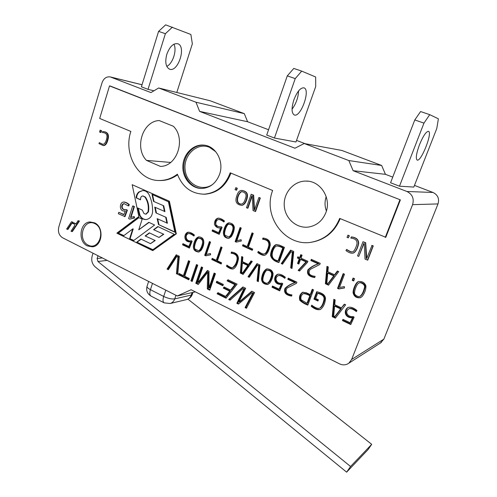 <?xml version="1.0" encoding="UTF-8"?>
<svg xmlns="http://www.w3.org/2000/svg" width="497" height="497" viewBox="0 0 497 497"><rect width="100%" height="100%" fill="white"/><g stroke="black" fill="none" stroke-linecap="round" stroke-linejoin="round"><path stroke-width="0.75" d="M200.981 250.482L198.763 252.047C194.768 251.625 192.985 249.5 193.426 245.68C194.265 240.747 195.967 237.833 198.533 236.939C205.839 236.82 204.453 245.76 200.981 250.482M231.267 236.684L228.875 238.311C225.129 238.225 223.296 236.174 223.377 232.167C224.489 226.533 226.303 223.439 228.819 222.873C231.869 223.035 233.702 224.489 234.323 227.241C234.236 230.571 233.217 233.72 231.267 236.684M222.072 247.438L217.431 260.85L221.587 262.82L221.184 263.982L211.784 259.527L212.182 258.365L216.27 260.298L220.898 246.891L222.072 247.438M192.128 241.238L189.419 248.084L182.548 244.828L182.946 243.654L188.872 246.462L190.817 241.797C183.163 242.915 183.629 232.994 188.195 232.211C190.115 232.211 192.184 233.161 194.408 235.056L193.898 236.044C191.767 234.348 190.009 233.515 188.63 233.547C184.095 234.826 186.294 242.319 191.339 240.685L192.128 241.238M352.224 280.32L353.106 278.04L354.572 278.699L353.69 280.979L352.224 280.32L352.82 280.128L353.547 278.245M344.533 287.949L338.805 288.962L337.544 288.384L343.185 273.611L344.52 274.207L339.445 287.483L344.303 286.589L344.533 287.949M334.556 274.779L337.376 271.014L338.724 271.617L328.511 285.179L325.392 283.75L326.958 266.355L328.281 266.945L327.858 271.766L334.556 274.779L335.183 274.599L337.749 271.182M258.254 251.414C261.186 253.427 263.118 254.253 264.056 253.899C266.15 254.079 268.287 248.028 268.765 245.735C269.362 241.902 267.311 239.734 262.602 239.225L262.963 238.026C267.982 238.616 270.393 241.02 270.206 245.238C269.119 250.662 267.349 253.992 264.889 255.222C263.056 255.638 260.689 254.75 257.781 252.557L258.254 251.414M253.246 233.404L248.394 247.139L252.712 249.109L252.283 250.314L242.505 245.841L242.927 244.642L247.183 246.58L252.022 232.863L253.246 233.404M241.325 241.008L236.274 242.12L235.156 241.61L240.076 227.52L241.256 228.048L236.833 240.71L241.12 239.734L241.325 241.008M222.066 227.334L219.239 234.335L212.113 231.08L212.517 229.887L218.668 232.695L220.612 227.93C217.587 228.166 215.524 226.936 214.424 224.246C214.505 220.798 215.748 218.761 218.14 218.14C220.103 218.189 222.202 219.146 224.445 220.997L223.917 222.016C221.73 220.333 219.929 219.494 218.518 219.5C216.499 220.183 215.611 221.855 215.841 224.514C217.015 226.284 218.823 227.036 221.258 226.769L222.066 227.334M210.635 254.793L205.777 255.837L204.696 255.328L209.405 241.561L210.548 242.089L206.311 254.445L210.442 253.538L210.635 254.793M226.924 265.125C229.415 267.019 231.322 267.833 232.633 267.579C235.131 265.553 236.615 262.776 237.081 259.248C237.423 255.756 235.423 253.743 231.08 253.221L231.416 252.041C236.205 252.662 238.535 255.023 238.411 259.123C237.38 264.392 235.696 267.647 233.366 268.883C231.59 269.306 229.291 268.423 226.464 266.224L226.924 265.125M258.633 265.783L257.458 265.236L249.27 277.307L248.04 276.723L256.98 263.634L259.968 265.025L258.341 281.613L257.079 281.016L258.633 265.783L259.403 265.634L257.458 265.236M282.768 283.731L279.699 290.869L272.039 287.235L272.486 286.011L279.097 289.136L281.302 284.284C273.257 285.129 273.095 275.885 277.792 274.238C280.06 273.915 282.576 274.934 285.346 277.283L284.775 278.308C282.159 276.251 280.066 275.35 278.488 275.593C273.636 277.655 276.692 284.477 281.886 283.122L282.768 283.731M313.551 289.888L307.842 305.096C304.829 304.04 302.157 302.456 299.84 300.343C298.877 296.976 299.79 294.299 302.58 292.304L306.227 292.708L310.252 294.597L312.246 289.279L313.551 289.888M254.576 292.565L246.475 308.283L245.077 307.593L252.644 293.199L251.904 292.845L238.454 304.096L236.852 303.3L243.772 288.919L243.045 288.564L230.061 300.176L228.695 299.498L242.915 286.943L245.667 288.272L238.895 302.164L251.786 291.223L254.576 292.565M177.945 257.123L176.733 256.539L168.353 269.703L167.073 269.076L176.23 254.806L179.324 256.29L177.715 274.332L176.41 273.685L177.945 257.123L178.845 257.005L177.64 256.421L176.733 256.539M189.761 261.323L184.704 276.264L189.258 278.513L188.817 279.811L178.516 274.723L178.951 273.431L183.424 275.636L188.475 260.701L189.761 261.323M190.898 280.842L196.452 264.547L197.75 265.174L192.19 281.476L190.898 280.842L191.78 280.668L197.16 264.889M208.951 287.993L214.12 273.064L215.45 273.704L209.746 290.149L207.28 288.931L207.665 272.362L198.235 284.464L195.806 283.265L201.397 266.932L202.701 267.566L197.62 282.408L197.905 282.551L207.429 270.486L208.976 271.232L208.951 287.993L209.802 287.806L214.797 273.393M216.301 282.582L216.76 281.246L223.315 284.433L222.849 285.769L216.301 282.582L217.139 282.402L217.425 281.569M227.092 280.861L227.974 279.743L237.1 284.141L226.079 298.212L217.083 293.77L217.953 292.652L225.613 296.429L229.682 291.23L223.277 288.098L224.141 286.98L230.552 290.111L234.864 284.613L227.092 280.861L228.471 279.985M169.396 201.248L132.177 184.691L138.849 216.524L116.851 233.161L152.759 250.631L176.317 233.851L169.396 201.248L132.177 184.691M241.884 190.432C246.127 191.047 247.966 193.221 247.413 196.949C246.4 201.931 244.605 204.714 242.02 205.304L241.666 205.311M247.531 208.2L246.469 207.74L251.165 194.29L253.271 195.184L254.085 209.796L254.476 209.97L258.844 197.545L259.229 197.545L260.322 198.011L255.576 211.505L253.041 210.591L252.259 195.986L251.861 195.818L247.531 208.2L247.928 208.187L252.203 195.961M251.165 194.29L253.663 195.191L254.532 209.809M348.068 235.218L349.366 235.771L348.285 237.864L346.987 237.311L348.068 235.218M351.186 236.97C356.051 237.504 358.449 239.709 358.374 243.573C357.331 248.531 355.628 251.687 353.268 253.048C351.429 253.588 349.006 252.774 345.993 250.618L346.465 249.556C349.41 251.463 351.354 252.234 352.292 251.867C354.386 251.88 356.424 246.276 356.927 244.133C357.473 240.579 355.436 238.572 350.82 238.1L351.485 236.926C356.349 237.46 358.741 239.66 358.666 243.524C357.629 248.475 355.927 251.625 353.566 252.979L353.019 253.116M346.465 249.556L346.769 249.494C349.714 251.401 351.652 252.172 352.59 251.805M87.397 245.934L92.417 246.823C102.562 246.139 104.295 226.918 94.536 222.83L90.044 221.954C79.663 222.215 77.557 241.617 87.397 245.934M230.943 173.13C225.831 186.145 217.164 193.165 204.932 194.197L203.372 194.203M177.591 174.776C172.297 178.591 166.613 180.517 160.537 180.541L159.009 180.492M110.533 86.13L400.389 199.875L385.796 237.311L339.681 218.413C334.518 230.937 325.79 238.728 313.495 241.784C286.533 248.649 262.087 216.972 272.642 190.494L230.204 172.819C225.129 186.015 216.412 193.134 204.062 194.19C191.388 193.818 182.492 187.158 177.386 174.192C171.906 178.367 165.979 180.467 159.599 180.504C138.526 181.125 123.094 154.157 130.854 131.438L99.692 118.46L109.52 85.9L110.533 86.13M340.203 218.63C335.021 230.987 326.343 238.666 314.166 241.685L311.501 242.157M158.649 87.981L150.951 92.579L110.185 76.898C106.364 76.463 103.643 78.427 102.022 82.794L58.77 227.154C57.764 231.9 59.044 235.448 62.603 237.777L177.261 295.963L191.115 289.751L339.544 363.86C342.887 365.388 345.987 365.171 348.844 363.189L351.634 359.48L412.585 204.658C414.281 198.657 412.386 194.265 406.9 191.482L353.125 170.701L348.838 160.556L304.201 143.521L294.951 148.224L199.62 111.384L247.587 121.734L244.3 113.639L210.293 100.804L158.649 87.981L195.98 102.227L199.62 111.384M236.143 187.76L237.286 188.245L236.615 190.183L235.069 189.692L235.74 187.748L236.143 187.76M102.63 131.519C106.625 131.792 108.365 133.886 107.855 137.787C106.892 142.807 105.314 145.385 103.127 145.534L98.965 143.59L99.307 142.651L102.848 144.397C104.737 144.049 106.06 141.887 106.824 137.905C107.526 134.6 106.041 132.805 102.388 132.513L102.63 131.519L103.14 131.587C107.135 131.86 108.874 133.948 108.358 137.849C107.402 142.863 105.824 145.441 103.631 145.59L103.159 145.534M99.307 142.651L103.09 144.41M100.624 130.295L101.574 130.699L101.028 132.506L99.562 132.034L100.114 130.226L100.624 130.295M358.759 256.409L357.554 255.88L362.99 241.722L365.394 242.735L366.227 258.316L366.674 258.508L372.017 245.375L373.266 245.903L367.761 260.111L365.034 259.123L364.233 243.561L363.779 243.368L358.759 256.409L364.003 243.462M362.99 241.722L365.68 242.685L366.736 258.347M71.804 223.408L67.965 229.403L66.629 229.03L71.493 221.774L72.829 222.147L72.469 222.675M72.649 222.668L76.022 223.762M71.493 221.774L72.301 222.171L72.115 222.693C74.121 222.712 75.333 223.209 75.749 224.172L78.11 220.662L79.445 221.041L72.338 231.59L71.009 231.223L74.513 225.793C74.817 224.035 73.798 223.246 71.456 223.426L67.437 229.434M123.56 202.03L124.051 202.03C125.716 202.173 127.468 203.037 129.307 204.634L128.748 205.864L128.257 205.87L124.057 203.633C120.516 203.969 120.988 210.697 125.716 209.591L127.394 210.163L125.002 216.617L118.329 213.71L118.771 212.3L123.927 214.487M124.244 203.646C121.548 204.323 121.026 209.864 125.486 209.616M125.325 210.977L124.865 210.983M132.656 205.969L133.948 206.566L130.438 217.58L133.786 216.636L133.997 218.034L129.76 219.127L128.642 218.593L132.656 205.969L133.14 205.957L134.432 206.559L130.966 217.431M133.786 216.636L134.271 216.617L134.482 218.015L129.76 219.127M341.464 307.879L344.309 304.158L345.663 304.791L335.382 318.161L332.244 316.67L333.822 299.293L335.152 299.908L334.729 304.736L341.464 307.879L344.62 304.307M284.452 247.357L278.947 262.509C274.549 261.422 271.766 259.142 270.604 255.669C270.43 251.42 273.555 244.735 276.382 244.63L279.295 245.052L284.452 247.357M292.329 252.277L291.124 251.737L282.551 264.155L281.271 263.572L290.608 250.109L293.727 251.501L292.006 268.479L290.683 267.877L292.329 252.277L293.044 252.159L291.124 251.737M299.703 257.608L300.784 254.657L302.077 255.234L300.989 258.185L307.898 261.285L307.506 262.348L299.561 271.033L298.144 270.387L306.04 261.876L300.542 259.403L298.834 264.037L297.548 263.46L299.25 258.819L297.399 257.986L297.846 256.775L299.703 257.608L300.399 257.471L301.344 254.905M318.186 263.832L310.855 260.546L311.296 259.353L320.23 263.348L319.795 264.503L310.047 269.467C307.836 273.412 309.519 275.698 315.098 276.32L314.756 277.543C308.786 276.699 306.512 274.108 307.947 269.765C310.675 267.137 314.092 265.162 318.186 263.832L318.85 263.683L311.532 260.409L311.83 259.596M248.531 264.491L251.066 260.894L252.283 261.459L243.132 274.394L240.324 273.064L241.66 256.527L242.847 257.073L242.493 261.671L248.531 264.491L249.32 264.342L251.588 261.13M294.926 282.631L287.806 279.32L288.241 278.14L296.92 282.172L296.504 283.302L287.036 288.074C284.887 291.919 286.52 294.193 291.944 294.889L291.621 296.082C285.806 295.181 283.594 292.603 284.992 288.353C287.633 285.8 290.944 283.886 294.926 282.631L295.628 282.439L288.521 279.14L288.794 278.401M317.62 293.373L315.682 298.523L318.384 299.79L317.931 301.002L313.936 299.126L316.713 291.751C322.472 292.95 325.398 295.274 325.492 298.709C325.007 303.642 323.317 307.233 320.416 309.488C317.72 310.221 314.663 309.159 311.234 306.301L311.731 305.164C315.222 307.823 317.863 308.836 319.664 308.19C321.795 306.55 323.249 303.599 324.025 299.337C324.429 296.448 322.298 294.46 317.62 293.373L318.279 293.162C322.951 294.236 325.081 296.218 324.678 299.101C323.901 303.356 322.447 306.301 320.323 307.941L319.664 308.19M350.764 324.541L342.458 320.608L342.942 319.341L350.118 322.733L352.528 317.726C344.458 318.297 343.402 310.066 348.03 307.481C350.602 306.661 353.578 307.68 356.958 310.532L356.337 311.594C353.243 309.134 350.783 308.208 348.956 308.817C344.073 311.88 348.161 317.508 353.174 316.539L354.131 317.185L350.764 324.541M362.344 296.311L360.592 297.684C356.517 298.256 354.007 296.597 353.081 292.708C352.938 289.186 356.026 282.122 358.256 281.675C361.81 281.016 364.351 282.333 365.873 285.62C366.084 289.204 364.904 292.77 362.344 296.311M269.846 282.979L267.802 284.483C263.578 284.34 261.497 282.321 261.571 278.419C262.354 273.53 264.031 270.374 266.603 268.958C270.306 268.902 272.468 270.486 273.083 273.704C272.872 277.09 271.791 280.184 269.846 282.979M380.391 343.048L383.852 339.159L438.012 203.919C439.51 198.707 437.838 194.892 433.011 192.469L414.467 185.4M305.17 143.701L296.535 140.409M268.56 129.736L247.587 121.734M392.748 177.112L385.442 174.323L381.646 165.47L341.849 150.454L304.201 143.521M109.52 85.9L400.389 199.875M399.892 199.875L385.268 237.398M219.568 174.323C216.102 183.157 210.206 187.872 201.875 188.475C191.289 188.742 182.293 178.007 182.865 166.085C183.25 154.151 193.122 144.037 203.689 145.105C215.717 145.77 224.333 161.438 219.568 174.323M173.347 126.25C186.294 138.756 177.143 166.545 160.419 166.402L146.509 160.407C134.19 148.044 142.54 121.15 159.177 120.547L173.347 126.25M325.852 212.654C331.748 198.228 320.335 180.51 305.81 181.082C293.541 180.989 283.247 193.041 284.265 205.895C285.061 218.761 296.914 229.024 309.028 226.961C316.968 225.396 322.572 220.625 325.852 212.654M177.261 295.963L195.358 291.869M353.125 170.701L385.442 174.323M348.838 160.556L381.646 165.47M195.98 102.227L244.3 113.639M326.2 196.657C324.591 201.465 324.659 206.249 326.399 210.995M146.509 160.407L170.633 162.438M347.77 235.261L349.366 235.771M349.068 235.814L348.285 237.864M258.844 197.545L260.322 198.011M259.937 198.011L255.185 211.517M253.271 195.184L253.663 195.191M254.085 209.796L254.476 209.784M245.127 199.372C247.071 194.992 245.903 192.414 241.623 191.631C237.926 192.227 233.913 204.385 241.362 204.093C243.12 203.72 244.375 202.149 245.127 199.372M241.952 191.643C238.51 192.333 234.304 203.888 241.43 204.087M236.827 195.775C237.821 192.376 239.374 190.593 241.486 190.426C245.729 191.041 247.568 193.215 247.015 196.942C246.003 201.931 244.207 204.721 241.617 205.317C236.348 204.64 234.752 201.459 236.827 195.775M235.74 187.748L237.286 188.245M236.876 188.233L236.205 190.177M100.114 130.226L101.574 130.699M101.065 130.63L100.518 132.444M371.737 245.431L373.266 245.903M372.986 245.959L367.476 260.186M72.301 222.171L72.829 222.147M78.11 220.662L79.445 221.041M78.924 221.066L71.816 231.627M152.759 250.631L175.863 233.888L168.937 201.254M175.863 233.888L176.317 233.851M136.159 197.849L140.508 199.844L140.676 197.849L141.409 196.427L142.776 195.924L144.925 197.079C147.876 201.484 148.889 206.435 147.976 211.921L145.727 214.188L143.987 213.53L142.297 210.101L137.725 207.976L139.545 215.474C141.117 218.295 143.329 219.655 146.174 219.55C150.038 218.842 152.188 216.176 152.61 211.56C152.709 205.708 151.579 200.198 149.23 195.035C147.752 192.109 145.584 190.612 142.726 190.544L138.949 191.91C137.191 193.345 136.259 195.321 136.159 197.849L140.527 199.626M138.259 208.224L140.03 215.456C141.477 218.09 143.521 219.45 146.168 219.55M142.956 195.924L145.404 197.079C148.348 201.484 149.367 206.429 148.454 211.908L146.031 214.182M142.726 190.544L139.427 191.917C137.675 193.345 136.743 195.327 136.644 197.849M158.493 224.545L174.888 232.223L168.427 201.776L152.007 194.37L153.517 201.378L163.73 205.801L164.954 211.592L154.735 207.131L155.946 212.896L166.184 217.388L167.408 223.19L157.164 218.668L158.493 224.545L174.832 231.95M157.698 218.91L158.959 224.52M155.946 212.896L166.184 217.388M165.718 217.406L166.949 223.215M155.257 207.373L156.418 212.884M153.517 201.378L163.73 205.801M163.264 205.808L164.488 211.604M138.756 229.807L142.173 219.183L138.626 217.518L118.087 233.037L123.66 235.746L132.742 228.924L129.63 238.647L133.625 240.591L154.604 225.023L148.802 222.302L138.756 229.807L149.075 222.426M129.63 238.647L133.855 240.424M132.742 228.924L133.227 228.893L130.115 238.61M118.087 233.037L123.883 235.578M138.905 217.649L118.584 233.006M136.768 242.12L152.691 249.854L174.217 234.236L157.841 226.545L153.573 229.695L163.768 234.261L159.009 237.442L149.33 232.832L145.118 235.951L155.207 240.517L150.492 243.667L140.924 239.045L136.768 242.12L152.921 249.687M141.185 239.169L137.253 242.076M145.118 235.951L155.207 240.517M154.741 240.56L150.492 243.667M149.591 232.956L145.596 235.913M153.573 229.695L163.768 234.261M163.302 234.298L159.009 237.442M152.529 194.607L153.989 201.372M158.102 226.669L154.045 229.664M118.771 212.3L123.846 214.692L125.356 210.902L124.747 210.995C119.069 211.84 119.199 202.354 123.56 202.049C125.225 202.173 126.977 203.043 128.822 204.64L129.307 204.634M128.822 204.64L128.257 205.87M126.064 209.572L127.394 210.163M126.903 210.175L124.511 216.636M133.948 206.566L134.432 206.559M133.997 218.034L134.482 218.015M230.552 290.111L231.372 289.913L235.671 284.427L227.918 280.687M225.613 296.429L226.439 296.218L230.502 291.031L224.104 287.906L224.632 287.223M226.433 297.765L217.922 293.565L218.444 292.895M217.922 293.565L217.083 293.77M230.502 291.031L229.682 291.23M224.104 287.906L223.277 288.098M235.671 284.427L234.864 284.613M223.023 285.266L217.139 282.402M197.905 282.551L198.775 282.377L207.957 270.741M198.576 284.017L196.682 283.085L202.099 267.268M209.933 289.621L208.131 288.732L208.523 272.201L207.665 272.362M208.131 288.732L207.28 288.931M196.682 283.085L195.806 283.265M192.364 280.954L191.78 280.668M183.424 275.636L184.319 275.475L189.195 261.055M188.99 279.289L179.417 274.568L179.678 273.791M179.417 274.568L178.516 274.723M177.771 273.754L177.317 273.53L178.845 257.005M168.645 269.25L167.992 268.927L176.864 255.11M167.992 268.927L167.073 269.076M177.317 273.53L176.41 273.685M238.895 302.164L239.697 301.934L252.128 291.385M230.509 299.778L229.508 299.281L243.288 287.123M238.927 303.704L237.659 303.077L244.567 288.72L243.045 288.564M246.736 307.78L245.872 307.357L253.42 292.994L251.904 292.845M245.872 307.357L245.077 307.593M253.42 292.994L252.644 293.199M237.659 303.077L236.852 303.3M244.567 288.72L243.772 288.919M229.508 299.281L228.695 299.498M204.907 194.197L204.062 194.19M334.86 316.508L335.487 316.235L341.277 308.687L335.22 305.854L334.593 306.102L333.692 315.955L334.86 316.508L340.662 308.941L334.593 306.102M335.705 317.738L332.872 316.396L334.406 299.567M332.872 316.396L332.244 316.67M341.277 308.687L340.662 308.941M310.482 295.572L309.805 295.796C307.544 294.367 305.357 293.659 303.251 293.665C301.201 295.181 300.474 297.206 301.058 299.753L306.991 303.288L307.674 303.052L310.482 295.572C308.227 294.149 306.046 293.441 303.94 293.454L303.537 293.572M308.022 304.618C305.096 303.624 302.574 302.077 300.455 299.977C299.616 296.752 300.505 294.143 303.12 292.155M310.252 294.597L310.929 294.379L312.75 289.515M306.991 303.288L309.805 295.796M279.898 290.41L272.785 287.042L273.064 286.284M285.054 277.811C282.65 275.972 280.706 275.176 279.227 275.419M279.097 289.136L279.83 288.937L282.035 284.091C274.114 284.911 273.797 275.941 278.401 274.108M272.785 287.042L272.039 287.235M282.035 284.091L281.302 284.284M258.39 281.091L257.85 280.83L259.403 265.634M249.55 276.897L248.829 276.556L257.489 263.876M248.829 276.556L248.04 276.723M257.85 280.83L257.079 281.016M232.708 267.566L233.447 267.429C235.945 265.404 237.423 262.633 237.889 259.117C238.231 255.632 236.23 253.625 231.9 253.103L232.149 252.215M233.453 268.858C231.782 268.883 229.726 267.958 227.291 266.075L227.514 265.541M231.9 253.103L231.08 253.221M227.291 266.075L226.464 266.224M206.547 255.669L205.559 255.203L210.119 241.89M206.311 254.445L210.448 253.607M205.559 255.203L204.696 255.328M219.394 233.95L212.964 231.012L213.238 230.217M224.159 221.544C222.24 220.128 220.637 219.432 219.357 219.457L219.09 219.5M218.668 232.695L219.506 232.621L221.544 227.856L220.705 227.918C214.4 228.98 213.803 219.003 218.798 218.121M212.964 231.012L212.113 231.08M236.963 241.971L235.963 241.517L240.747 227.819M236.833 240.71L241.132 239.827M235.963 241.517L235.156 241.61M247.183 246.58L247.972 246.481L252.675 233.155M252.433 249.91L243.306 245.735L243.586 244.94M243.306 245.735L242.505 245.841M264.82 253.781C266.901 253.961 269.039 247.922 269.517 245.63C270.113 241.803 268.063 239.641 263.367 239.138L263.652 238.181M264.901 255.222C263.18 255.241 261.062 254.315 258.558 252.433L258.819 251.805M263.367 239.138L262.602 239.225M258.558 252.433L257.781 252.557M278.134 260.714L282.75 247.984C280.557 246.742 278.575 246.077 276.804 245.978C275.239 246.344 273.897 248.071 272.785 251.159C271.157 256.769 272.94 259.956 278.134 260.714L278.867 260.577L283.476 247.879C281.283 246.636 279.308 245.972 277.543 245.872L277.183 245.922M279.097 262.099C274.829 261.068 272.244 258.8 271.337 255.309C271.3 251.115 274.269 244.791 276.978 244.555M283.476 247.879L282.75 247.984M292.05 268.02L291.391 267.721L293.044 252.159M282.805 263.789L282.004 263.422L291.093 250.326M282.004 263.422L281.271 263.572M291.391 267.721L290.683 267.877M298.977 263.64L298.243 263.311L299.952 258.688L298.101 257.856L298.405 257.024M299.871 270.691L298.84 270.225L306.724 261.733L301.238 259.266L300.542 259.403M298.84 270.225L298.144 270.387M306.724 261.733L306.04 261.876M298.243 263.311L297.548 263.46M299.952 258.688L299.25 258.819M298.101 257.856L297.399 257.986M314.837 277.264C309.078 276.251 307.053 273.617 308.755 269.368C311.513 266.914 314.881 265.019 318.85 263.683M311.532 260.409L310.855 260.546M327.995 283.526L328.635 283.333L334.388 275.686L328.368 272.971L327.722 273.145L326.84 282.998L327.995 283.526L333.754 275.86L327.722 273.145M328.784 284.812L326.038 283.557L327.566 266.628M326.038 283.557L325.392 283.75M334.388 275.686L333.754 275.86M344.514 287.85L339.426 288.751L338.165 288.179L343.651 273.816M339.426 288.751L338.805 288.962M338.165 288.179L337.544 288.384M353.839 280.588L352.82 280.128M189.593 247.643L183.449 244.735L183.691 244.008M194.172 235.516C192.308 234.106 190.761 233.422 189.519 233.472M191.326 241.741C184.107 242.449 184.611 233.248 188.872 232.18M188.872 246.462L189.755 246.357L191.699 241.704L190.817 241.797M183.449 244.735L182.548 244.828M216.27 260.298L217.108 260.167L221.587 247.214M221.339 263.522L212.635 259.397L212.878 258.695M212.635 259.397L211.784 259.527M242.666 272.847L243.462 272.685L248.618 265.373L243.17 262.826L242.368 262.969L241.61 272.35L242.666 272.847L247.829 265.516L242.368 262.969M243.418 273.99L241.126 272.903L242.418 256.881M241.126 272.903L240.324 273.064M248.618 265.373L247.829 265.516M291.708 295.752C286.123 294.671 284.172 292.056 285.85 287.912C288.521 285.533 291.782 283.706 295.628 282.439M288.521 279.14L287.806 279.32M320.453 309.469C317.825 309.73 314.974 308.594 311.905 306.053L312.166 305.469M318.105 300.542L314.601 298.896L317.248 291.882M314.601 298.896L313.936 299.126M311.905 306.053L311.234 306.301M350.981 324.069L343.067 320.323L343.371 319.54M356.622 311.11C353.678 308.811 351.323 307.96 349.553 308.556L349.36 308.656M350.118 322.733L350.714 322.447L353.118 317.453C345.166 317.999 343.986 309.991 348.534 307.283M343.067 320.323L342.458 320.608M353.118 317.453L352.528 317.726M229.589 236.883C231.186 236.205 232.534 233.739 233.646 229.477C234.28 226.216 232.969 224.439 229.701 224.153L229.384 224.159M229.154 238.262C225.613 237.846 223.973 235.727 224.234 231.913C225.334 226.557 227.061 223.538 229.409 222.861M225.017 235.261L228.769 236.963C230.366 236.286 231.72 233.814 232.832 229.546C233.466 226.272 232.149 224.495 228.881 224.209C226.489 224.203 223.457 233.807 225.017 235.261M360.567 296.082C362.53 294.622 364.003 291.751 364.991 287.477C366.152 284.887 361.816 281.737 359.623 282.781M360.716 297.622C356.697 297.827 354.342 296.032 353.665 292.236C353.671 288.639 356.666 281.917 358.84 281.482M355.051 294.528C356.728 296.274 358.374 296.871 359.99 296.311C361.984 294.808 363.462 291.907 364.431 287.601C365.581 284.974 360.996 281.842 358.927 283.029C356.337 284.172 353.361 293.112 355.051 294.528M199.496 250.612C201.043 249.898 202.335 247.456 203.366 243.3C203.882 240.107 202.583 238.392 199.471 238.162M199.067 251.973C195.346 251.202 193.762 249.028 194.327 245.443C195.184 240.778 196.769 237.933 199.086 236.914M194.967 249.034L198.62 250.724C200.179 250.003 201.471 247.562 202.503 243.393C203.018 240.194 201.72 238.479 198.601 238.243C196.327 238.349 193.482 247.624 194.967 249.034M268.25 282.93C269.97 281.88 271.343 279.246 272.356 275.021C272.586 271.766 271.064 270.126 267.79 270.12M268.069 284.383C263.95 283.837 262.049 281.724 262.354 278.034C263.186 273.3 264.814 270.238 267.224 268.846M263.304 281.345C264.609 282.83 266.007 283.42 267.492 283.116C269.219 282.066 270.592 279.426 271.611 275.189C271.84 271.927 270.318 270.287 267.032 270.275C264.628 270.834 261.733 279.929 263.304 281.345M158.593 31.367L165.383 33.715L148.013 89.354L141.39 86.807L158.593 31.367L165.644 24.85L190.873 34.473L192.358 43.842L176.789 92.485M166.762 66.356C172.757 63.722 177.156 50.209 173.931 44.19M166.837 54.241C164.861 61.939 165.718 66.89 169.415 69.102C177.814 73.034 186.667 46.55 177.814 43.761C173.428 42.997 169.769 46.488 166.837 54.241M165.383 33.715L172.409 27.149M148.013 89.354L153.964 90.783M399.476 186.189L390.567 182.759L414.784 119.939L420.605 111.552L429.731 114.658L438.385 118.802L436.795 128.468L413.808 187.077L399.476 186.189L423.966 123.113L429.731 114.658M419.468 144.776C416.337 153.393 415.548 158.481 417.113 160.04C420.94 162.42 432.85 132.525 428.507 131.332C426.19 131.413 423.177 135.892 419.468 144.776M414.784 119.939L423.966 123.113M274.437 138.036L266.709 135.06L287.285 75.861L293.802 68.431L301.704 71.121L315.67 76.992L315.713 86.546L295.97 141.999L274.437 138.036L295.23 78.607L301.704 71.121M292.056 109.185C296.05 103.774 298.225 97.685 298.591 90.92M293.907 99.779C291.379 107.955 291.472 112.993 294.187 114.906C300.48 118.131 310.818 89.907 304.04 87.857C300.598 87.478 297.225 91.454 293.907 99.779M287.285 75.861L295.23 78.607M98.002 255.738L97.126 258.546L97.94 261.503L350.553 466.49L371.706 444.337L368.066 449.58L346.639 472.15L95.138 266.833C92.088 263.963 91.1 260.36 92.169 256.017L93.038 253.221M346.639 472.15L350.553 466.49M187.903 299.132L371.706 444.337M142.018 84.788L111.036 77.153M351.634 359.48L383.852 339.159M438.012 203.919L412.585 204.658M433.011 192.469L406.9 191.482M201.565 188.475C191.246 188.003 182.939 177.131 183.803 165.489C184.499 153.84 194.221 144.186 204.559 145.223L203.689 145.105M213.399 183.803C202.583 192.699 186.425 184.387 185.101 169.701C183.275 155.095 197.123 142.067 209.461 147.305L215.822 151.784M94.809 223.582C106.252 229.049 99.375 250.973 88.149 245.127C76.936 239.622 83.521 218.015 94.809 223.582M139.545 215.474L140.03 215.456M139.023 213.996L139.508 213.977M147.976 211.921L148.454 211.908M144.925 197.079L145.404 197.079M138.949 191.91L139.427 191.917M150.995 296.075C149.622 295.112 149.435 292.975 150.429 289.664C147.932 288.328 146.801 287.191 147.05 286.247C145.969 290.49 147.286 293.764 150.995 296.075L164.147 302.859C162.823 301.928 162.668 299.79 163.693 296.454L150.429 289.664L152.498 283.396M192.078 292.609L191.239 295.069L174.739 298.89C171.713 299.287 168.029 298.473 163.693 296.454L165.799 290.149M164.147 302.859L170.198 303.499C172.36 302.816 173.869 301.275 174.739 298.89L175.95 295.299M170.198 303.499L186.816 299.517C189.481 298.703 191.302 296.995 192.296 294.398L191.239 295.069C190.394 297.368 188.922 298.852 186.816 299.517L186.3 299.641M97.126 258.546L102.332 257.937M97.94 261.503L107.135 260.372M159.599 180.504L160.537 180.541M313.495 241.784L314.166 241.685M305.81 181.082L308.19 181.225M142.03 84.745L110.483 76.973M381.354 342.433L348.844 363.189M145.727 214.188L146.205 214.176M125.238 210.983L124.747 210.995M278.488 275.568L279.221 275.394M218.512 219.469L219.351 219.425M264.069 253.948L264.826 253.824M188.624 233.515L189.512 233.441M349.242 308.705L349.559 308.569M229.595 236.907L228.769 236.988M358.809 281.488L358.312 281.65M360.592 296.144L360.014 296.367M359.48 282.762L358.896 282.961M199.303 236.926L198.545 237.001M199.502 250.643L198.632 250.749M199.465 238.138L198.595 238.218M267.367 268.865L266.609 269.02M268.268 282.973L267.516 283.16M267.765 270.064L267.013 270.225M147.05 286.247L148.634 281.432M192.296 294.398L192.973 292.41"/></g></svg>
